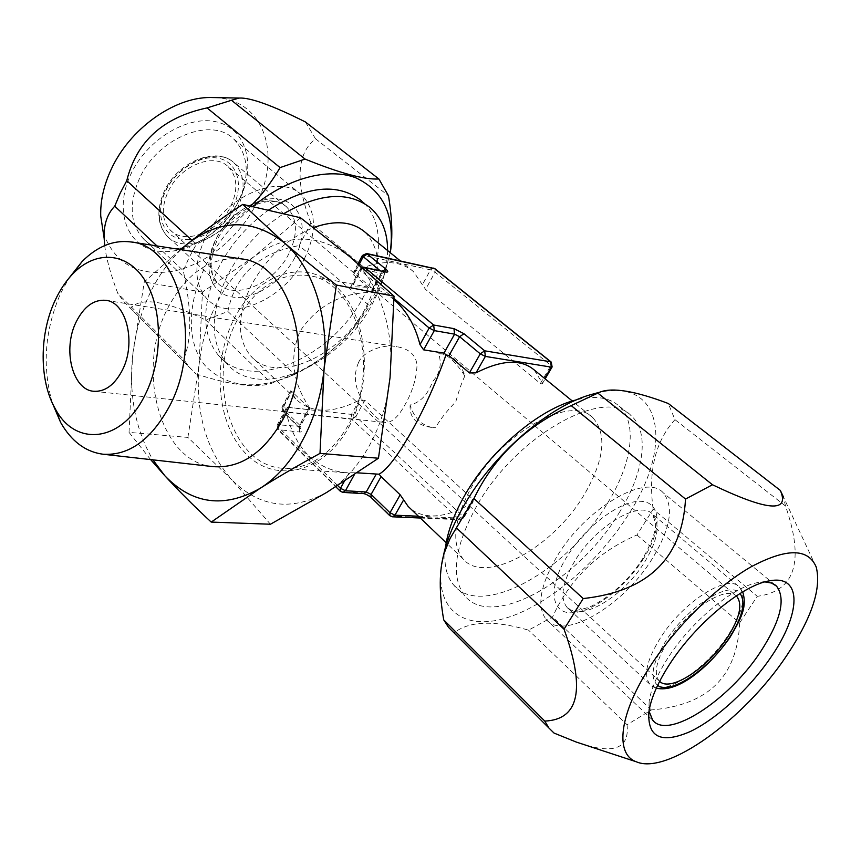 <?xml version="1.0" encoding="UTF-8"?>
<svg xmlns="http://www.w3.org/2000/svg" width="861" height="861" viewBox="0 0 861 861"><rect width="100%" height="100%" fill="white"/><g stroke="black" fill="none" stroke-linecap="round" stroke-linejoin="round"><path stroke-width="0.65" stroke-dasharray="4.3 3.23" d="M287.671 407.231L278.329 424.807L277.102 425.205L277.748 429.531L299.639 432.028C302.48 432.071 302.76 430.844 300.478 428.358L283.581 411.945L351.966 419.253L458.676 519.065L460.312 519.786L463.735 517.891L462.766 516.137L458.676 519.065L390.743 516.04L371.877 497.723L362.115 492.901L341.322 491.674L278.813 430.048L278.329 424.807L300.317 426.475L299.574 425.033L308.841 407.748L310.025 408.362L308.453 409.524L287.671 407.231L286.078 408.318L285.906 411.483C294.86 447.881 314.243 468.266 344.066 472.614L357.326 472.829M394.004 299.714C386.277 293.246 377.85 289.102 368.734 287.294L352.235 286.745L350.384 287.305L351.137 287.843L361.071 269.17L359.93 269.342L360.813 270.602L394.015 298.487M236.958 320.712C205.295 378.345 230.952 466.318 283.538 468.287C309.185 469.17 330.721 454.866 348.156 425.366C381.358 368.842 356.981 281.644 309.185 275.638C279.416 272.098 255.34 287.122 236.958 320.712M310.025 408.362C292.288 382.445 289.048 356.594 300.295 330.818C317.72 305.386 341.72 292.568 372.296 292.363L371.823 290.329L353.591 274.896L353.171 272.883L355.184 271.011C380.002 259.645 399.418 259.839 413.431 271.581L425.582 289.436L540.385 383.489L542.161 383.974L544.669 378.474M593.068 417.897C607.188 434.579 604.293 460.097 584.361 494.451C553.365 547.564 484.7 585.728 462.917 558.757C451.035 543.313 453.962 519.323 471.699 486.799C502.275 431.91 571.79 394.037 593.068 417.897L572.317 401M418.424 516.234L462.831 518.247L471.441 503.545C446.116 517.784 426.044 519.721 411.235 509.368M471.441 503.545L473.12 501.866L472.721 499.122L364.849 400.257L359.177 400.3C332.174 413.904 311.025 413.452 295.732 398.966L290.609 390.851L291.75 391.443L282.645 408.609L281.924 407.231L283.108 406.866L351.471 414.389L355.894 416.595L351.966 419.253L351.471 414.389L359.177 400.3M308.841 407.748L291.75 391.443M365.107 232.212C381.692 250.239 382.036 275.143 366.129 306.925C341.247 356.12 275.897 385.577 250.755 355.98C236.947 339.159 237.012 315.804 250.96 285.917C266.049 258.139 286.885 238.701 313.469 227.616M534.164 369.918L542.161 382.758M433.567 268.105L430.522 269.837L435.063 272.151L550.965 365.408L551.234 362.072M362.438 255.405L363.493 255.34L355.184 271.011M351.137 287.843L372.296 292.363M286.078 408.318L277.102 425.205L277.845 426.658L285.906 411.483M342.872 492.406L340.407 491.34M290.609 390.851L281.924 407.231L282.569 411.45L283.581 411.945L283.108 406.866L290.932 392.121M392.39 516.794L389.893 515.75M364.214 267.287L361.071 269.17L381.488 273.389L382.575 273.228L379.981 270.569M348.823 427.045C374.621 380.917 367.195 312.435 334.595 285.303C302.372 257.45 255.986 275.046 234.063 318.957C211.698 362.513 216.585 423.827 245.772 453.618C274.584 484.022 323.499 473.593 348.823 427.045M300.521 217.747L254.017 256.632L202.432 292.094L199.009 365.15C204.574 318.193 222.913 282.031 254.017 256.632C286.519 233.277 318.419 233.277 349.717 256.643C378.28 279.965 395.07 328.342 390.055 377.592C385.61 426.862 359.704 472.818 326.825 492.352C291.19 511.563 259.548 507.398 231.91 479.878L270.44 524.231M187.902 437.42L199.009 365.15C195.156 412.258 206.123 450.507 231.91 479.878L187.902 437.42L129.042 432.373L150.621 459.58M180.907 249.615C153.764 276.575 137.642 312.22 132.529 356.54C128.924 396.071 135.726 430.511 152.914 459.839M180.466 249.55L144.261 281.999L132.529 356.54L129.042 432.373M213.399 466.662C159.866 462.723 135.242 369.573 167.734 308.26C186.396 272.808 210.837 256.352 241.069 258.87M52.327 402.97C41.985 366.269 44.794 329.634 60.765 293.063L68.934 278.189M358.477 362.675C363.224 351.331 382.758 343.743 396.684 346.649C409.513 348.909 416.283 355.249 417.004 365.677C416.304 378.98 412.333 391.916 405.1 404.509C398.718 416.38 392.293 422.407 385.814 422.568C379.959 421.481 372.921 415.271 364.698 403.927C354.893 389.484 352.816 375.73 358.477 362.675M438.723 353.763L443.038 354.032C453.575 356.153 460.872 363.482 464.908 376.042C456.018 362.395 448.204 354.98 441.499 353.785L438.723 353.763C441.973 364.3 439.928 373.577 432.577 381.617C427.766 394.725 420.265 402.517 410.094 404.993C414.163 418.252 421.879 425.808 433.244 427.648L435.558 427.777L433.244 427.648M410.094 404.993C409.352 417.951 416.778 425.474 432.394 427.562M464.908 376.042C462.357 380.766 459.311 389.355 455.781 401.786C446.407 411.407 439.67 420.071 435.558 427.777M228.283 166.786C237.421 176.666 238.26 189.797 230.813 206.177C218.845 231.986 184.34 245.859 170.047 229.812C161.803 220.276 161.136 207.619 168.046 191.82C179.745 165.786 214.066 151.934 228.283 166.786L736.209 595.952M659.634 681.32L658.999 680.664C653.445 672.979 656.556 659.655 668.319 640.67C687.724 609.846 725.92 585.146 736.241 595.941M304.417 258.709C317.225 231.996 316.374 210.805 301.867 195.167C279.9 172.437 224.667 195.985 205.09 238.26C193.693 263.552 194.177 283.581 206.532 298.336C228.703 323.973 284.205 300.306 304.417 258.709M142.56 237.862C165.226 263.789 219.566 242.145 238.325 201.722C250.185 175.762 248.678 154.883 233.805 139.105C211.322 116.17 157.466 137.771 139.374 178.722C128.859 203.239 129.914 222.956 142.56 237.862L206.532 298.336M239.347 199.752C223.053 232.804 185.137 256.47 156.078 250.809C126.815 245.665 113.738 210.149 130.764 174.363C147.36 138.481 189.678 113.856 218.382 122.37C247.344 130.345 256.04 166.819 239.347 199.752M214.83 97.594C263.864 99.209 282.3 155.023 256.341 203.723C239.649 236.883 206.78 264.004 174.223 271.011C138.729 277.016 115.094 264.359 103.342 233.04M380.842 281.472L310.896 222.956L299.23 245.579L368.325 304.783L375.052 293.246L384.34 273.981L390.27 252.703M104.708 245.568C106.215 258.311 110.574 274.25 117.806 293.397L123.909 301.662L130.517 308.216C140.838 296.744 165.893 300.672 205.671 320.012L227.864 311.478C235.44 274.627 259.226 252.66 299.23 245.579M156.971 245.945L183.285 270.72C191.788 309.669 191.906 339.212 183.651 359.349L117.806 293.397M130.517 308.216L196.039 373.943L189.56 367.529L183.651 359.349M227.864 311.478L294.214 373.911L271.581 383.317L205.671 320.012M310.896 222.956C295.097 181.929 296.625 153.85 315.481 138.75L388.472 195.781M315.481 138.75L305.375 121.939M191.971 240.37L196.297 244.33L189.162 257.439L183.285 270.72M196.039 373.943C230.565 385.233 255.749 388.354 271.581 383.317M294.214 373.911C327.481 358.273 352.181 335.23 368.325 304.783M390.205 252.66L383.436 277.942L374.438 297.723C354.797 332.744 327.976 358.424 293.978 374.761C257.224 390.442 227.928 387.762 206.102 366.721C187.041 345.444 185.944 305.472 205.65 265.726C217.058 243.136 232.739 223.451 252.693 206.672M250.659 206.199C236.14 220.825 218.016 233.535 196.297 244.33M370.811 208.147L361.652 200.828C383.715 219.738 383.64 259.71 363.999 295.743C333.003 357.304 250.734 393.886 218.64 355.615C201.496 334.455 201.42 305.3 218.382 268.137C230.285 244.922 246.903 225.636 268.245 210.278M387.59 250.529C387.321 267.599 382.359 285.152 372.727 303.201C341.451 364.967 258.989 401.969 227.013 363.783C209.944 342.667 209.976 313.458 227.121 276.166C240.531 250.314 259.333 229.532 283.517 213.808M652.283 558.681C623.59 605.692 563.535 641.38 546.122 619.403C536.521 606.596 540.051 585.749 556.723 556.852C585.254 508.345 646.17 472.85 663.153 492.74C674.249 506.462 670.633 528.45 652.283 558.681M649 711.089L649.14 701.446C650.948 689.058 657.255 674.497 668.071 657.739C691.77 620.727 734.67 585.577 759.176 582.37L770.261 580.723M764.945 581.907L759.176 582.37M636.979 534.982L739.599 622.912L757.282 596.329L653.144 509.228L636.979 534.982C597.728 552.009 569.595 579.335 552.568 616.971L528.557 630.155C493.977 620.114 469.148 620.996 454.091 632.813L453.575 632.404M816.217 567.055L783.349 496.797L785.533 506.053C804.669 561.2 795.252 591.292 757.282 596.329M785.533 506.053L674.959 419.651L668.287 403.497M739.599 622.912C737.554 676.24 708.151 705.245 651.39 709.938L627.034 724.736L528.557 630.155M651.39 709.938L552.568 616.971M554.043 733.077L454.091 632.813M674.959 419.651C655.35 441.198 648.075 471.053 653.144 509.228M441.564 564.924C435.16 610.944 465.058 631.016 507.151 617.681C549.318 604.422 599.073 561.555 628.864 513.845C673.216 445.901 662.916 377.193 597.932 392.681M627.034 724.736C629.542 747.359 615.411 754.042 584.63 744.797M618.855 513.296C643.77 473.658 650.173 432.426 631.167 415.691C604.842 386.309 516.363 435.375 476.994 505.525C454.457 546.584 450.378 576.676 464.757 595.801C491.9 630.026 578.883 580.508 618.855 513.296M445.524 547.165C443.555 563.611 446.224 576.181 453.553 584.867C480.976 619.339 567.797 570.445 607.339 503.47C632.006 463.982 638.087 422.783 618.898 405.918C609.222 397.362 595.112 395.328 576.579 399.805M202.432 292.094L144.261 281.999M363.224 268.158L360.813 270.602L352.235 286.745M344.271 481.417L349.071 472.732M337.716 485.593L277.845 426.658L277.748 429.531L335.801 486.799M364.849 400.257L355.894 416.595L462.766 516.137L472.721 499.122M540.385 383.489L550.965 365.408L552.084 367.023M435.117 268.858L435.063 272.151L425.582 289.436M366.582 253.5L363.493 255.34L430.522 269.837L422.353 284.765M359.08 264.575L353.591 274.896M299.574 425.033L282.645 408.609L282.569 411.45L299.467 427.885L299.574 425.033M371.823 290.329L382.284 271.054M299.639 432.028L299.154 426.852L308.453 409.524M371.618 291.793L381.488 273.389L384.619 271.538M362.115 492.901L363.665 493.622M354.215 474.906L355.442 472.7M300.478 428.358L299.467 427.885L299.983 428.391L300.317 426.475L309.982 408.48M371.877 497.723L371.026 497.41M233.127 206.705C243.706 185.761 237.937 163.106 219.856 158.575C201.926 153.71 175.988 169.133 165.538 191.25C154.819 213.302 162.309 235.57 180.519 238.992C198.579 242.748 222.805 227.713 233.127 206.705M237.227 208.782C245.891 189.829 244.922 174.622 234.31 163.181C217.908 146.155 178.292 162.18 164.795 192.261C156.853 210.45 157.595 225.033 167.023 236C157.176 224.732 156.25 209.869 164.236 191.39C177.786 161.136 217.585 145.8 234.31 163.181L287.111 207.501C271.021 190.593 230.63 207.749 216.283 238.572C207.835 257.202 208.233 271.968 217.489 282.849L167.023 236C183.511 254.63 223.376 238.572 237.227 208.782M288.919 253.629C274.228 284.098 233.686 301.307 217.489 282.849L213.948 277.748L212.301 273.594L210.988 263.584L213.302 249.798L217.22 240.079C232.201 207.684 274.39 191.874 287.111 207.501C297.519 218.855 298.121 234.235 288.919 253.629M295.248 256.826C308.464 231.62 302.534 204.66 281.192 199.623C260.054 194.188 228.477 213.453 215.336 240.37C201.872 267.211 210.321 293.547 231.889 296.959C253.274 300.747 282.333 282.107 295.248 256.826M657.643 685.345C649.452 678.059 652.218 663.207 665.94 640.778C687.508 606.424 730.279 579.733 740.062 593.487M656.34 688.154L649.711 684.054L566.85 607.134C559.715 597.717 562.362 582.359 574.771 561.049C595.769 525.651 640.261 499.574 652.649 514.275L655.479 523.122C656.254 530.365 651.938 542.312 642.51 558.961C628.476 580.594 610.955 596.576 589.925 606.908C567.765 613.925 571.058 608.749 566.85 607.134C579.464 622.944 623.493 596.77 644.566 562.179C657.879 540.159 660.57 524.188 652.649 514.275L739.351 587.041C746.412 596.382 742.752 612.332 728.374 634.88C705.633 670.299 661.076 698.841 649.711 684.054C643.318 675.207 646.859 659.86 660.344 638.023C683.096 601.688 728.255 573.2 739.351 587.041L742.72 591.873M643.576 558.52C625.463 587.299 592.723 612.375 571.973 612.806C550.965 613.678 547.585 587.966 566.699 557.045C585.502 526.114 621.502 499.628 641.531 501.36C661.851 502.641 661.969 529.763 643.576 558.52M344.066 472.614L283.538 468.287M462.917 558.757L446.202 542.785M295.732 398.966L250.755 355.98M413.431 271.581L400.247 260.84M358.047 263.692L353.171 272.883M372.329 292.331L382.575 273.228L384.856 271.602M350.384 287.305L359.93 269.342L362.309 267.362M420.297 518.021L460.312 519.786L463.735 517.891L473.12 501.866M542.161 383.974L545.153 378.872M368.734 287.294L309.185 275.638M105.925 300.328L396.684 346.649M441.499 353.785L443.038 354.032M93.817 391.281L385.814 422.568M170.047 229.812L658.999 680.664M233.805 139.105L301.867 195.167M123.909 301.662L189.56 367.529M293.978 374.761L287.273 377.279M383.436 277.942L384.34 273.981M227.013 363.783L218.64 355.615M652.703 720.162L546.122 619.403M774.825 584.727L663.153 492.74M649.14 701.446L648.839 712.144M618.898 405.918L631.167 415.691M453.553 584.867L464.757 595.801"/><path stroke-width="1.29" d="M572.317 401L534.164 369.918C521.002 358.833 501.608 359.812 475.993 372.856L469.417 372.931L448.99 355.636L446.02 354.829L443.975 353.107L423.623 349.846L419.985 344.626C415.11 325.404 406.446 310.434 394.004 299.714M446.02 354.829C436.183 382.467 424.613 408.146 411.321 431.856C398.094 455.232 387.364 469.353 379.109 474.207L357.326 472.829M379.109 474.207L381.089 476.617L371.102 494.408L366.216 491.986L345.422 490.748L354.215 474.906M389.893 515.75L390.001 512.736L400.182 494.827L381.089 476.617M400.182 494.827L408.092 506.365L411.235 509.368M400.247 260.84L365.107 232.212C352.45 221.417 335.23 219.878 313.469 227.616M551.234 362.072L550.631 361.792L551.309 367.13L552.127 366.947L551.234 362.072L435.117 268.858L367.507 253.963L363.256 256.686L362.438 255.405M340.407 491.34L340.461 488.295L345.422 490.748L342.872 492.406L363.665 493.622L366.216 491.986L376.182 474.185M423.623 349.846L434.299 330.613L433.664 325.017L453.941 328.633L464.014 333.734L484.689 350.814L550.631 361.792L434.482 268.546L366.582 253.5L385.943 269.202C388.472 271.473 388.365 272.42 385.61 272.022L365.204 267.771L433.664 325.017L429.176 328.019L434.299 330.613L454.586 334.154L443.975 353.107M371.026 497.41L371.102 494.408L390.001 512.736L394.941 515.179L403.723 499.757M453.941 328.633L454.586 334.154L459.623 336.705L480.266 353.839L485.356 356.411L551.309 367.13L544.669 378.474M363.224 268.158L365.204 267.771L362.309 267.362M469.417 372.931L480.266 353.839L484.689 350.814L485.356 356.411L475.993 372.856M150.621 459.58L164.795 475.702C178.292 490.436 193.768 505.902 211.214 522.089L270.44 524.231L326.825 492.352L378.453 458.235L390.055 377.592L394.037 296.162L349.717 256.643L300.521 217.747L242.77 204.38C222.45 217.693 204.229 230.705 188.107 243.394L180.907 249.615M211.214 522.089L259.904 488.467C293.041 468.04 319.388 419.964 324.102 368.508L336.393 285.034C316.88 269.988 299.456 255.857 284.108 242.63L242.77 204.38M152.914 459.839L164.795 475.702C192.294 504.298 224 508.55 259.904 488.467C277.812 477.166 297.841 465.478 320.001 453.392L324.102 368.508C329.397 317.074 312.704 266.695 284.108 242.63C252.757 218.576 220.76 218.834 188.107 243.394L180.466 249.55M241.069 258.87C291.492 263.089 317.881 358.305 282.43 420.372C263.584 453.026 240.574 468.459 213.399 466.662L102.965 454.221C128.913 455.856 151.052 439.928 169.38 406.435C203.853 342.753 179.389 245.751 131.227 241.984L241.069 258.87M68.934 278.189L82.096 261.518C97.368 246.203 113.738 239.692 131.227 241.984M52.327 402.97L60.657 422.503C71.388 441.284 85.497 451.853 102.965 454.221M73.228 273.443C66.222 280.632 60.27 289.436 55.362 299.865C39.219 333.637 39.003 380.454 55.222 408.684C75.262 447.451 122.262 442.629 145.251 394.542C163.116 359.091 162.761 308.356 144.842 280.234C127.073 251.853 95.905 250.088 73.228 273.443L82.096 261.518M76.209 321.82C84.034 306.451 93.946 299.284 105.925 300.328C126.556 302.189 136.49 343.238 122.262 370.327C114.556 384.91 105.074 391.895 93.817 391.281C72.356 390.044 62.358 349.028 76.209 321.82M736.209 595.952L736.801 596.458C742.86 604.497 739.653 618.284 727.211 637.807C707.86 667.867 670.299 692.524 659.634 681.32M736.801 596.458L736.241 595.941M103.342 233.04L100.737 216.057C100.263 201.119 103.686 185.685 111.015 169.746C129.311 129.182 173.825 97.207 210.267 97.508L239.143 98.057L231.48 100.274L305.042 159.07L280.073 167.604C271.473 182.306 261.679 195.167 250.659 206.199M214.83 97.594L210.267 97.508M104.708 245.568L104.149 238.325C103.6 224.839 107.13 214.12 114.739 206.177L120.131 193.327L126.761 180.67L191.971 240.37M114.739 206.177L156.971 245.945M239.143 98.057C250.196 97.422 272.28 105.376 305.375 121.939L378.894 178.97C364.612 179.874 339.998 173.233 305.042 159.07M390.27 252.703C392.82 237.421 392.218 218.446 388.472 195.781L378.894 178.97M231.48 100.274L207.06 107.916L280.073 167.604M390.205 252.66C395.134 215.756 383.619 190.787 355.658 177.753C328.235 167.249 287.251 178.044 252.693 206.672M207.06 107.916C163.256 117.225 136.49 141.484 126.761 180.67M268.245 210.278C306.667 185.642 337.803 182.5 361.652 200.828M283.517 213.808C319.808 192.799 348.909 190.905 370.811 208.147C382.004 218.371 387.601 232.492 387.59 250.529M764.945 581.907L771.553 583.048L776.547 586.137C786.061 598.847 780.701 620.781 760.435 651.949C728.815 700.37 667.878 740.277 652.703 720.162L649 711.089M770.939 657.158C800.848 614.151 802.71 574.793 770.261 580.723C743.484 584.21 696 623.149 669.761 664.035C657.804 682.536 650.83 698.572 648.839 712.144C647.537 737.49 661.259 744.001 690.016 731.656C716.729 719.01 749.533 688.682 770.939 657.158M636.29 761.781C667.232 775.384 744.281 719.29 786.351 656.104C811.675 618.22 821.631 588.537 816.217 567.055C808.21 547.962 786.308 547.994 750.491 567.141C716.352 586.825 676.251 626.238 650.841 665.327C619.081 713.64 614.603 754.139 636.29 761.781L576.17 742.021L554.043 733.077L548.941 728.062L544.776 721.087L443.706 619.845C438.97 592.54 439.11 570.337 444.125 553.214L450.12 538.362L473.959 498.541C494.214 456.567 526.62 425.582 571.187 405.596L685.517 499.068L712.477 484.754C767.377 511.047 790 512.941 780.346 490.436L668.287 403.497C635.16 390.959 612.354 387.181 599.869 392.153L571.187 405.596M685.517 499.068C682.289 558.251 648.182 591.421 583.198 598.556L564.041 629.23L456.653 528.116M783.349 496.797L780.346 490.436M583.198 598.556L473.959 498.541M712.477 484.754L597.771 393.057M453.575 632.404L448.484 627.292L443.706 619.845M597.932 392.681L588.267 395.36C546.294 408.351 492.836 455.2 464.38 504.837C455.017 520.959 448.366 536.36 444.437 551.018L444.125 553.192M441.564 564.924L444.437 551.018M584.63 744.797L576.17 742.021M544.776 721.087C579.227 719.581 585.641 688.961 564.041 629.23M576.579 399.805C539.718 408.555 490.673 449.916 465.144 494.644C454.231 513.587 447.688 531.097 445.524 547.165M394.037 296.162L336.393 285.034M378.453 458.235L320.001 453.392M394.015 298.487L429.176 328.019L419.985 344.626M337.716 485.593L340.461 488.295L344.271 481.417M379.981 270.569L363.256 256.686L359.08 264.575M464.014 333.734L459.623 336.705L448.99 355.636M418.424 516.234L394.941 515.179L392.39 516.794L420.297 518.021M385.943 269.202L382.284 271.054M385.61 272.022L364.214 267.287M740.062 593.487C746.11 602.356 742.537 617.089 729.353 637.7C709.141 669.029 670.299 695.311 657.643 685.345M446.202 542.785L408.092 506.365M366.582 253.5L362.395 255.491L358.047 263.692M342.872 492.406L340.267 491.2L335.801 486.799M545.153 378.872L552.084 367.023M363.665 493.622C363.256 492.686 371.887 497.184 370.887 497.281L389.753 515.621L392.39 516.794M435.117 268.858L433.567 268.105M55.222 408.684L60.657 422.503M100.737 216.057L104.149 238.303M656.34 688.154C677.725 693.417 709.367 666.909 729.913 637.484M742.72 591.873C747.52 607.737 740.449 619.446 729.967 637.398M776.547 586.137L774.825 584.727M548.941 728.062L448.484 627.292M588.267 395.36L599.869 392.153"/></g></svg>
